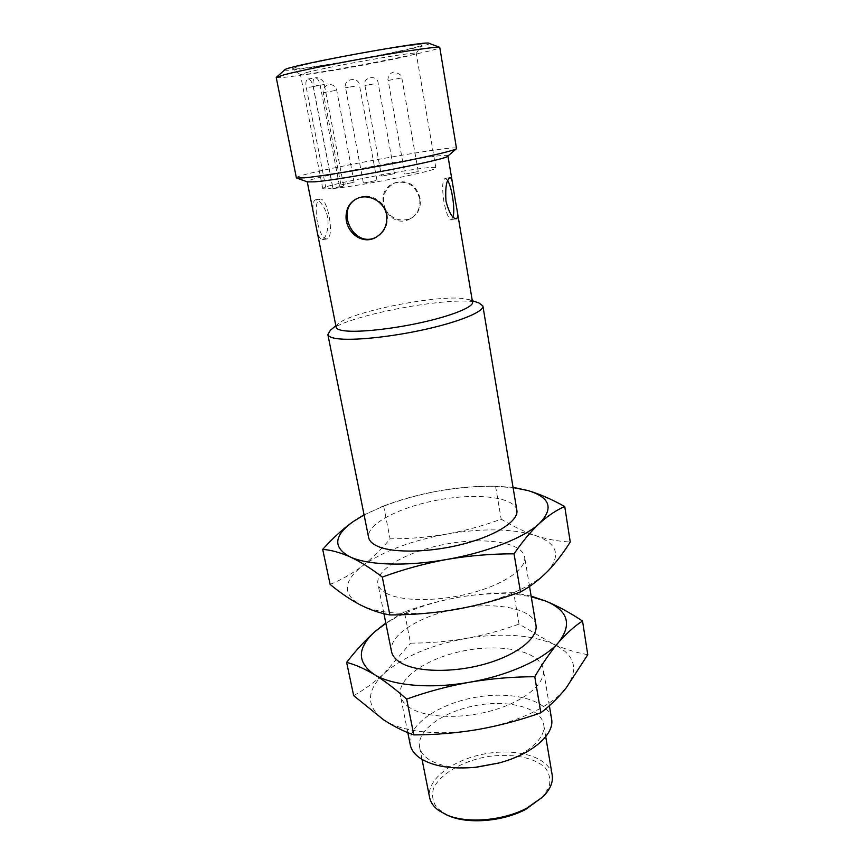 <?xml version="1.0" encoding="UTF-8"?>
<svg xmlns="http://www.w3.org/2000/svg" width="864" height="864" viewBox="0 0 864 864"><rect width="100%" height="100%" fill="white"/><g stroke="black" fill="none" stroke-linecap="round" stroke-linejoin="round"><path stroke-width="0.65" stroke-dasharray="4.32 3.24" d="M339.725 187.11L343.71 185.987L326.074 189.076L306.31 87.772C305.424 82.955 305.888 80.071 307.692 79.11L307.8 79.088C310.068 79.164 311.839 81.54 313.092 86.195L332.91 188.568L339.725 187.11L320.112 85.007C319.086 80.568 317.542 78.181 315.49 77.825L315.252 77.846C313.211 78.732 312.552 81.648 313.276 86.584L324.281 84.413L313.092 86.195M332.91 188.568C361.519 185.9 440.251 169.992 435.845 167.886C436.266 163.739 319.928 185.134 322.78 188.676L326.074 189.076M364.187 182.93L376.974 180.392L364.187 182.93M382.331 176.018L394.459 173.632L382.331 176.018M341.658 184.712L354.1 182.25L341.658 184.712M405.767 173.977L418.23 171.526L405.767 173.977M336.128 327.164L338.072 323.86C350.374 312.26 431.752 295.564 461.452 298.339L469.271 299.635L472.543 302.13M447.768 156.157L447.908 155.866C448.211 151.438 304.16 177.919 307.228 181.732L307.444 181.904M325.901 211.367C322.315 203.623 318.773 199.778 315.263 199.843C312.163 201.798 312.185 209.196 315.317 222.026C317.099 233.28 319.367 239.166 322.11 239.684C326.128 239.436 330.923 223.355 325.901 211.367M385.366 209.434C392.105 219.445 400.756 222.35 411.318 218.128C418.349 213.851 421.276 207.22 420.088 198.234C416.243 184.745 407.948 179.561 395.194 182.704C384.318 188.676 381.035 197.586 385.366 209.434M276.242 77.555C278.402 78.386 293.371 76.529 321.149 71.982C371.034 63.86 440.834 49.615 439.895 47.52M284.764 69.854C284.936 71.118 298.091 69.649 324.216 65.47C370.008 58.136 434.02 44.798 429.181 43.351M296.374 177.79C294.667 173.621 456.829 143.867 456.667 148.381M531.144 596.138L513.702 592.704L519.048 624.1L552.917 643.885C564.43 648.994 576.05 652.59 587.768 654.696M513.702 592.704C495.061 592.682 476.528 594.238 458.104 597.359C439.722 600.718 421.826 605.578 404.406 611.928L410.53 643.14C429.03 643.14 447.401 641.596 465.642 638.518C483.84 635.202 501.638 630.407 519.048 624.1M404.406 611.928L385.798 623.041M353.668 695.628C364.478 689.602 374.652 682.193 384.178 673.423L410.53 643.14M383.605 719.82C401.436 732.002 439.582 736.333 478.289 729.443C517.039 722.866 552.355 705.726 566.125 687.992C579.388 669.006 574.981 654.307 552.917 643.885C529.826 634.489 500.742 632.696 465.642 638.518C430.65 644.998 403.499 656.629 384.178 673.423C366.098 690.833 365.904 706.298 383.605 719.82M410.152 707.918C404.687 704.462 401.436 700.412 400.41 695.758C396.641 678.089 428.144 657.331 465.491 650.516C502.783 643.41 539.968 651.337 543.272 669.071C546.037 682.841 525.712 700.639 494.23 709.96C462.812 719.345 426.319 718.178 410.152 707.918M551.524 718.654C548.024 699.689 511.358 690.595 474.617 697.486C437.821 704.084 406.771 725.598 410.206 744.574M498.971 762.977C527.548 755.082 546.664 737.705 543.629 724.226C540.551 707.486 508.14 699.343 475.654 705.553C443.124 711.493 416.102 730.75 419.656 747.425C420.628 751.918 423.587 755.849 428.533 759.218C439.322 766.098 454.842 768.82 475.081 767.362M552.15 774.803C548.888 757.004 516.942 747.846 484.963 753.851C452.92 759.586 426.298 779.49 429.57 797.288M541.318 798.401L548.834 787.73C550.854 780.494 549.698 773.906 545.378 767.977C534.362 757.037 510.3 752.825 485.698 756.929C461.236 761.746 440.132 774.176 433.555 788.314C431.546 795.388 432.724 801.965 437.087 808.034L447.8 815.389M385.884 623.441C405.41 611.248 429.484 602.543 458.104 597.359C485.395 592.682 509.771 592.477 531.252 596.765M535.918 624.834C532.818 608.375 495.785 601.463 458.287 608.472C420.736 615.233 388.562 634.835 391.478 651.326M387.428 593.816C381.985 591.127 378.832 587.866 377.968 584.021C374.825 569.441 407.689 551.081 445.943 544.093C484.164 536.868 521.78 542.106 524.588 556.729C526.975 568.091 505.634 583.643 473.159 592.531C440.748 601.484 403.52 601.798 387.428 593.816M359.888 604.681C377.59 614.218 416.394 616.507 456.192 609.379C496.022 602.51 532.699 586.937 547.322 571.666C561.438 555.39 557.41 543.316 535.237 535.464C512.006 528.498 482.436 528.055 446.526 534.136C410.702 540.756 382.633 551.383 362.318 566.017C343.213 581.137 342.403 594.022 359.888 604.681M330.113 584.399C341.528 579.755 352.264 573.631 362.318 566.017C372.308 558.176 381.564 549.115 390.085 538.844C409.039 538.877 427.853 537.311 446.526 534.136C465.156 530.712 483.376 525.722 501.185 519.167C512.287 525.982 523.638 531.414 535.237 535.464C546.804 539.266 558.468 541.447 570.251 541.998M513.043 487.339L495.58 486.216C476.485 486.151 457.499 487.728 438.62 490.957C419.796 494.435 401.479 499.478 383.659 506.099L364.057 514.771M383.659 506.099L390.085 538.844M495.58 486.216L501.185 519.167M364.09 514.922L384.329 505.742C400.918 499.403 419.008 494.467 438.62 490.957C456.44 487.814 473.461 486.216 489.672 486.173L513.086 487.577M516.834 510.138C514.253 496.908 476.798 492.782 438.361 499.943C399.892 506.898 366.325 524.048 368.582 537.332M330.383 330.275C347.35 314.906 457.553 294.667 478.98 302.983M376.51 237.017L377.06 236.736C385.052 231.854 388.411 224.456 387.148 214.553C385.128 201.463 370.343 192.64 358.981 197.716L358.171 198.061M453.049 217.048L451.31 219.564C448.567 219.013 446.083 212.976 443.869 201.452C441.936 188.039 442.346 180.36 445.079 178.416L447.703 180.619M419.623 198.461C415.422 185.09 406.879 180.004 394.016 183.2C370.559 191.992 388.692 231.228 410.238 218.722C417.582 214.24 420.703 207.49 419.623 198.461M317.293 221.702C315.209 208.699 316.084 201.161 319.907 199.076C327.974 196.97 335.005 238.604 326.711 238.972C322.985 238.604 319.842 232.848 317.293 221.702M298.728 66.301C311.407 62.878 344.023 56.246 373.388 51.192C404.892 45.889 421.027 43.837 421.783 45.047C420.541 48.622 293.598 71.885 292.259 68.774L298.728 66.301M306.418 72.576C329.746 66.334 420.26 50.555 416.221 53.363L416.189 53.438C415.498 56.16 301.104 77.134 300.478 74.65L306.418 72.576M388.411 80.395L401.825 77.9L388.411 80.395M323.579 92.653L336.701 90.212L323.579 92.653M373.324 84.024L364.91 85.45L373.324 84.024M354.499 86.27L345.557 87.772L354.499 86.27M313.276 86.594L306.31 87.772M313.276 86.584L332.845 187.628M418.23 171.526L401.825 77.9C402.829 76.399 400.496 74.401 394.816 71.906C388.26 72.425 387.407 80.201 388.174 80.406L404.838 173.966M354.1 182.25L336.701 90.212C336.949 90.05 335.567 84.316 328.644 84.424C321.397 87.793 323.287 92.567 323.255 92.664L340.902 184.691M394.459 173.632L378.13 83.02C377.514 74.196 362.383 76.993 364.91 85.45L381.488 176.008M376.974 180.392L359.456 85.234C358.776 75.946 342.846 78.894 345.557 87.772L363.344 182.898M456.991 209.758L456.775 208.472M452.779 184.788L452.596 183.676M549.374 705.715L543.272 669.071M407.808 732.618L400.41 695.758M545.735 736.7L543.629 724.226M422.032 759.402L419.656 747.425M529.535 586.429L524.588 556.729M383.918 613.678L377.968 584.021M384.329 505.742L378.994 507.794M489.672 486.173L496.778 486.216M338.072 323.86L335.848 325.717M469.271 299.635L472.306 300.683M358.981 197.716L357.534 198.31M377.06 236.736L375.732 237.449M450.004 177.606L445.079 178.416M456.192 218.808L451.31 219.564M395.194 182.704L394.016 183.2M411.329 218.128L410.238 218.722M319.907 199.076L315.263 199.843M326.711 238.972L322.11 239.684M416.189 53.438L421.783 45.047M300.478 74.65L292.259 68.774M307.8 79.088L315.263 77.846M343.71 185.987L324.281 84.413C324.864 81.799 319.226 76.777 315.49 77.825M435.845 167.886L416.221 53.363M322.78 188.676L300.445 74.585"/><path stroke-width="1.3" d="M456.991 209.758L472.543 302.13C473.785 306.806 452.93 315.479 422.518 322.294C392.17 329.119 358.117 332.683 344.034 330.739C339.196 330.07 336.571 328.936 336.161 327.316L336.128 327.164M307.444 181.904L314.669 181.829C342.144 179.863 448.178 159.332 447.768 156.157L456.473 148.705M455.63 202.187L456.775 208.472C458.039 214.79 457.844 218.236 456.192 218.808C452.401 218.43 448.988 212.533 445.964 201.118C445.133 187.52 446.483 179.69 450.004 177.606C451.192 177.584 452.12 179.982 452.779 184.788L455.63 202.187M346.129 215.093C346.81 207.09 350.611 201.496 357.534 198.31C368.766 193.374 384.502 201.701 386.575 214.834C387.709 224.845 384.091 232.384 375.732 237.449C361.67 245.603 344.606 231.185 346.129 215.093M307.541 181.937L296.687 178.038L304.592 177.822C319.745 176.418 357.674 170.305 393.088 163.48C428.544 156.665 454.831 150.444 456.538 148.651L439.754 47.369C437.972 46.397 410.854 50.144 374.36 56.56C337.921 62.964 299.117 70.826 284.083 74.779L276.242 77.555M439.679 47.336L429.181 43.351C428.76 39.83 285.26 66.118 284.828 69.8L284.764 69.854M534.762 676.728C542.711 663.109 550.703 651.596 558.727 642.211C544.622 658.994 508.766 675.529 469.595 682.225C491.206 678.586 512.924 676.76 534.762 676.728L540.842 712.778C520.441 720.058 499.586 725.609 478.289 729.443C456.948 733.028 435.456 734.843 413.802 734.897L406.663 699.106C427.064 691.762 448.049 686.135 469.595 682.225C430.466 689.202 392.062 685.66 374.263 674.503C384.361 680.702 395.161 688.9 406.663 699.106M346.626 662.386C355.018 664.535 364.241 668.585 374.263 674.503C356.648 662.083 357.08 647.622 375.559 631.098C365.85 639.608 356.206 650.041 346.626 662.386L353.668 695.628L383.605 719.82C393.671 726.386 403.736 731.408 413.802 734.897M582.53 621.022C569.722 612.565 557.528 605.945 545.951 601.16C568.058 610.589 572.324 624.272 558.727 642.211C566.784 633.096 574.722 626.033 582.53 621.022L587.768 654.696L566.125 687.992C558.263 697.702 549.839 705.964 540.842 712.778M531.252 596.765L545.951 601.16L531.144 596.138M385.798 623.041L375.559 631.098L385.884 623.441M410.206 744.574L410.314 745.06C411.404 750.06 414.688 754.445 420.174 758.225C433.123 766.487 451.904 769.489 476.507 767.21L498.604 763.074C532.224 754.337 555.055 734.141 551.524 718.654L549.374 705.715M475.081 767.362L498.971 762.977M429.57 797.288L429.656 797.753C430.693 802.548 433.685 806.782 438.631 810.432L446.526 814.828C466.463 823.802 502.999 820.876 526.824 808.142L543.002 796.748C550.325 789.307 553.37 781.996 552.15 774.803L545.735 736.7M447.8 815.389L448.654 815.767C467.856 824.396 502.891 821.588 525.766 809.352L543.002 796.748M391.478 651.326L391.565 651.758C392.537 656.089 395.744 659.837 401.209 663.001C417.344 672.376 454.129 672.97 485.935 663.757C517.817 654.599 538.531 637.664 535.918 624.834L529.535 586.429M564.732 506.531L570.251 541.998C563.252 553.176 555.606 563.058 547.322 571.666C538.985 580.014 530.032 586.786 520.463 591.959C499.511 599.584 478.084 605.383 456.192 609.379C434.246 613.094 412.139 614.941 389.869 614.941C379.89 613.202 369.889 609.79 359.888 604.681C349.844 599.335 339.908 592.564 330.113 584.399L322.693 549.385C330.966 549.979 340.081 552.474 350.039 556.859C360.061 561.535 370.818 568.264 382.309 577.076C403.272 569.365 424.829 563.49 447.001 559.418C469.217 555.649 491.562 553.781 514.037 553.824C522.493 541.469 530.982 531.317 539.503 523.346C548.057 515.657 556.47 510.052 564.732 506.531C551.815 499.316 539.536 493.992 527.904 490.547L513.043 487.339M389.869 614.941L382.309 577.076M364.057 514.771L353.257 521.543C343.008 528.844 332.824 538.132 322.693 549.385M514.037 553.824L520.463 591.959M513.086 487.577L527.904 490.547C550.12 497.308 553.986 508.237 539.503 523.346C524.534 537.538 487.274 552.431 447.001 559.418C406.739 566.644 367.675 565.25 350.039 556.859C332.651 547.43 333.72 535.658 353.257 521.543L364.09 514.922M368.582 537.332L368.658 537.678C369.446 541.166 372.568 544.082 378 546.437C394.049 553.446 431.568 552.485 464.4 543.737C497.297 535.032 519.048 520.441 516.834 510.138L482.911 306.137M472.306 300.683L478.98 302.983L482.879 305.964C484.315 311.418 460.652 321.43 425.909 329.238C391.23 337.057 352.426 340.999 336.614 338.591C331.258 337.781 328.342 336.452 327.866 334.606L330.383 330.275M358.171 198.061C333.925 208.343 353.527 249.502 376.51 237.017M447.703 180.619C451.991 187.304 455.306 209.963 453.049 217.048M452.596 183.676L447.941 156.017M336.161 327.316L307.249 181.84M284.828 69.8L276.383 77.306M296.384 177.844L276.232 77.512M410.314 745.06L407.808 732.618M497.146 763.484L498.604 763.074M477.878 767.092L476.507 767.21M429.656 797.753L422.032 759.402M448.654 815.767L446.526 814.828M391.565 651.758L383.918 613.678M368.658 537.678L327.866 334.606M335.848 325.717L330.156 330.469"/></g></svg>
